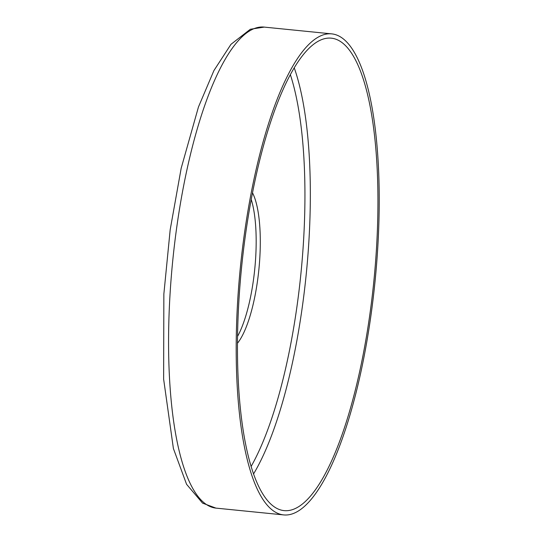 <?xml version="1.0" encoding="UTF-8"?>
<svg xmlns="http://www.w3.org/2000/svg" width="542" height="542" viewBox="0 0 542 542"><rect width="100%" height="100%" fill="white"/><g stroke="black" fill="none" stroke-linecap="round" stroke-linejoin="round"><path stroke-width="0.81" d="M251.271 199.612A82.228 23.021 -84.3 0 1 255.695 257.26A82.228 23.021 -84.3 0 1 237.525 336.46M252.552 192.918A82.228 23.021 -84.3 0 1 259.821 257.674A82.228 23.021 -84.3 0 1 237.45 343.276M238.832 301.874A237.396 66.47 -84.3 0 1 331.433 38.184A237.396 66.47 -84.3 0 1 376.575 246.922A237.396 66.47 -84.3 0 1 283.981 510.605A237.396 66.47 -84.3 0 1 238.832 301.874M377.828 246.42A241.712 67.682 -84.3 0 1 283.547 514.9A241.712 67.682 -84.3 0 1 237.586 302.375A241.712 67.682 -84.3 0 1 331.86 33.889A241.712 67.682 -84.3 0 1 377.828 246.42M290.41 74.816A233.08 65.264 -84.3 0 1 303.581 240.214A233.08 65.264 -84.3 0 1 251.061 466.547M253.507 474.02A237.396 66.47 95.7 0 0 308.954 240.126A237.396 66.47 95.7 0 0 294.286 67.98M169.964 295.58A241.712 67.682 95.7 0 0 215.933 508.111L202.579 503.139L186.57 484.291L173.406 448.552L163.63 379.143L163.853 294.069L170.181 229.774L181.184 168.223L198.46 106.984L213.921 70.568L230.973 44.322L250.35 29.248L264.245 27.1A241.712 67.682 95.7 0 0 169.964 295.58M215.933 508.111L283.547 514.9M264.245 27.1L331.86 33.889"/></g></svg>
